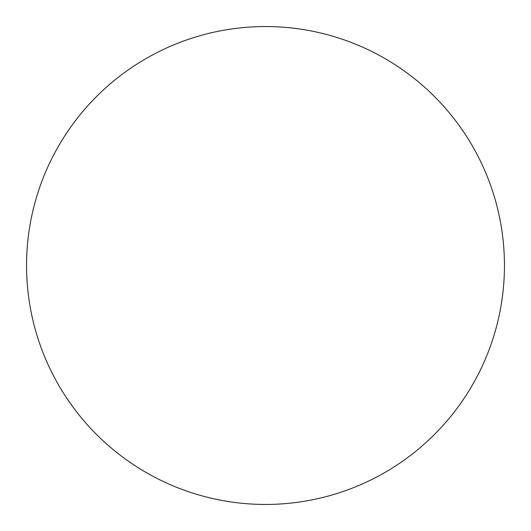 <?xml version="1.0" encoding="UTF-8"?>
<svg xmlns="http://www.w3.org/2000/svg" width="531" height="531" viewBox="0 0 531 531"><rect width="100%" height="100%" fill="white"/><g stroke="black" fill="none" stroke-linecap="round" stroke-linejoin="round"><path stroke-width="0.8" d="M504.45 265.5A238.95 238.95 0 0 1 265.5 504.45A238.95 238.95 0 0 1 26.55 265.5A238.95 238.95 0 0 1 265.5 26.55A238.95 238.95 0 0 1 504.45 265.5"/></g></svg>
